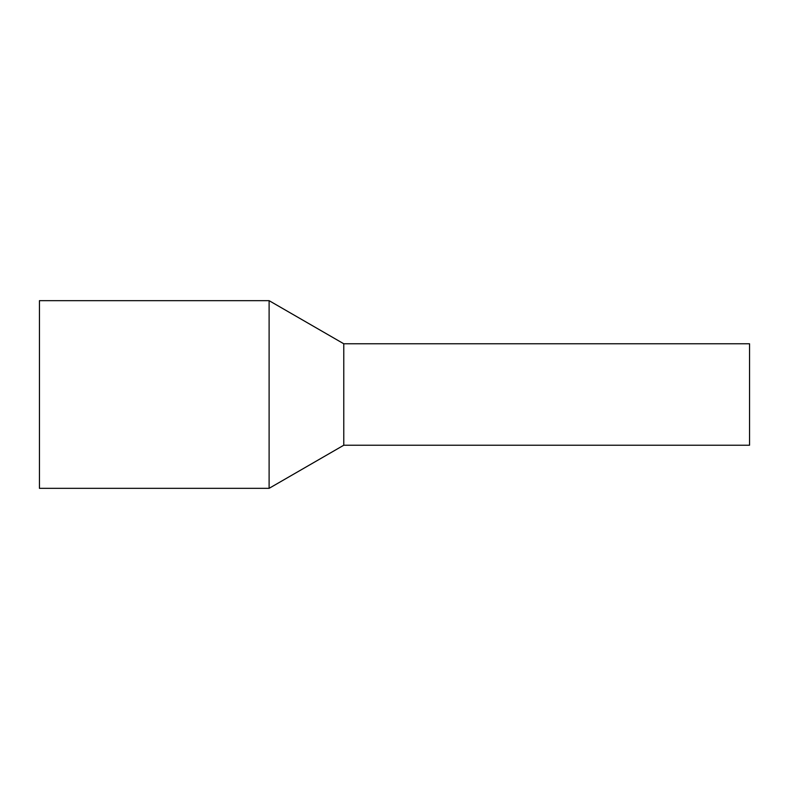 <?xml version="1.0" encoding="UTF-8"?>
<svg xmlns="http://www.w3.org/2000/svg" width="789" height="789" viewBox="0 0 789 789"><rect width="100%" height="100%" fill="white"/><g stroke="black" fill="none" stroke-linecap="round" stroke-linejoin="round"><path stroke-width="1.18" d="M749.55 349.991L749.55 445.223L343.777 445.223L343.777 349.991L343.777 445.223L269.108 488.332L269.108 300.668L343.777 343.777L343.777 349.991L343.777 343.777L749.55 343.777L749.55 349.991M269.108 300.668L39.45 300.668L39.45 488.332L269.108 488.332"/></g></svg>
